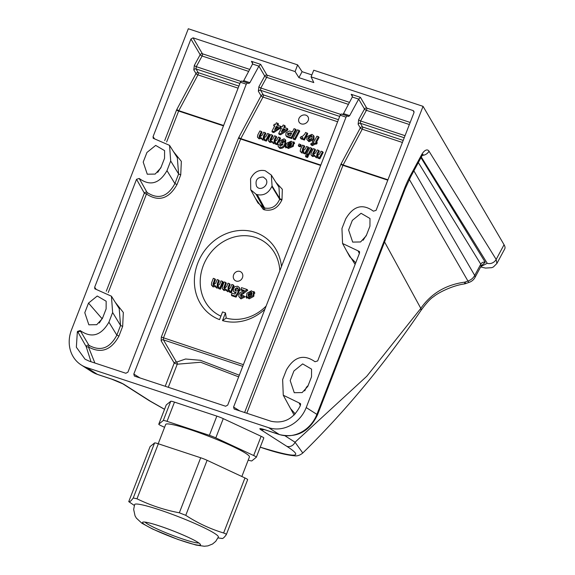 <?xml version="1.0" encoding="UTF-8"?>
<svg xmlns="http://www.w3.org/2000/svg" width="575" height="575" viewBox="0 0 575 575"><rect width="100%" height="100%" fill="white"/><g stroke="black" fill="none" stroke-linecap="round" stroke-linejoin="round"><path stroke-width="0.86" d="M311.851 74.915L302.091 71.688L297.606 64.874L188.305 28.75L71.465 329.978A31.093 27.636 -57.4 0 0 81.14 364.909A31.093 27.636 -57.4 0 0 86.688 367.547L97.369 374.361A6.907 3.091 108.3 0 0 97.685 374.512L91.82 371.73A31.093 27.636 -57.4 0 0 97.369 374.361L111.263 378.954A6.907 3.091 108.3 0 0 111.579 379.105L122.849 383.841A6.907 6.138 -57.5 0 0 124.078 384.423C121.102 382.698 116.833 380.873 111.263 378.954M262.178 429.058L265.707 430.05A6.907 3.091 108.3 0 1 265.391 429.899L279.292 434.492A31.093 27.636 -57.4 0 0 316.89 414.381L404.584 188.284A55.279 24.711 -71.7 0 1 410.457 175.476L421.504 154.934A10.364 4.636 -71.7 0 1 428.993 151.182L496.16 259.426L504.059 244.734L423.049 106.339L313.749 70.215L311.075 76.849L413.137 110.587L413.914 111.255L413.95 112.722L376.072 210.378L373.383 211.176C362.588 203.356 353.373 205.908 345.74 218.831L341.952 228.476L342.563 243.484L359.519 251.548L359.548 252.993L317.68 360.92L315.014 361.732C303.765 353.855 294.235 356.593 286.422 369.941L282.634 379.586L283.274 395.233L290.504 408.537L295.262 413.907M504.059 244.734A21.591 7.072 28.3 0 1 504.735 248.903L496.857 263.544M297.606 64.874L295.104 71.573L298.892 77.639L302.091 71.688M298.892 77.639L313.799 82.57L311.075 76.849M480.88 266.534L487.233 263.293A6.907 5.793 148.2 0 0 496.16 259.426L496.893 263.487L493.4 266.965L491.726 267.677L485.552 268.079L480.643 266.973M481.225 265.291L481.994 265.248L481.124 266.074L480.765 264.191L418.341 162.553M265.707 430.05L279.608 434.643A6.907 3.091 108.3 0 1 279.292 434.492L268.618 427.678A31.093 27.636 -57.4 0 0 306.209 407.567L316.89 414.381A6.907 0.697 21.2 0 1 317.457 414.942L405.159 188.844L410.679 176.812A6.907 2.264 28.3 0 0 410.457 175.476M164.529 409.342L149.234 400.667A6.907 6.138 -57.5 0 0 150.463 401.249L164.558 409.271M260.238 447.192L261.007 447.443A6.907 3.091 -71.7 0 1 260.691 447.293C295.845 458.059 304.556 457.736 286.832 446.329L260.576 429.539A6.907 6.145 -57.4 0 0 264.169 429.568M285.056 435.828L295.04 442.218A6.907 6.145 122.6 0 1 286.832 446.329M420.871 310.601A10.364 3.443 32.1 0 0 420.684 308.538L366.771 376.266L295.04 442.218L302.788 453.007C345.618 410.967 384.984 363.501 420.871 310.601L420.986 310.421A10.364 3.457 32.2 0 1 420.929 310.507M420.684 308.538L420.799 308.351C431.192 293.458 445.884 284.718 464.866 282.131L467.942 281.031A10.364 8.654 -30.2 0 0 474.713 275.439A10.364 3.392 28.3 0 1 475.022 277.416L481.124 266.074M409.328 179.414L467.942 281.031A10.364 1.409 71.5 0 0 469.178 282.339A10.364 10.364 0 0 0 475.022 277.416M384.567 241.931L420.799 308.351A10.364 3.457 32.2 0 1 420.986 310.421C426.535 302.831 430.812 298.209 433.83 296.556C436.468 293.904 451.095 285.775 464.19 283.971A10.364 1.811 79.8 0 0 464.866 282.131A10.364 1.143 69.2 0 0 466.037 283.461L469.178 282.339M248.659 71.401L202.098 56.012A1.725 0.561 28.6 0 1 200.165 54.711L190.943 39.014L193.042 37.835L295.104 71.573M239.919 83.447L196.032 68.942L196.276 66.671A1.725 0.561 28.6 0 1 194.343 65.37L200.165 54.711A1.725 1.409 -30.4 0 1 202.393 53.762L249.715 69.403M238.093 88.147L197.929 74.872A1.725 0.769 108.3 0 0 198.095 74.498A1.725 0.769 108.3 0 0 198.21 72.644L196.032 68.942A1.725 1.409 -30.4 0 0 193.804 69.891L194.343 65.37M238.891 86.092L198.21 72.644A1.725 1.409 -30.4 0 0 195.982 73.593L176.863 109.387A1.725 0.539 -151.9 0 0 178.811 110.666L197.929 74.872A1.725 0.539 28.1 0 1 195.982 73.593L193.804 69.891M169.546 145.346L170.696 160.971L166.987 170.646L174.908 183.626L177.028 184.518C168.913 198.864 158.714 202.026 146.452 194.012A1.725 0.776 -45.4 0 0 147.071 192.467A1.725 1.402 -29.5 0 0 144.332 193.114L136.541 179.285L139.208 178.473L147.071 192.467C158.305 199.848 167.584 196.902 174.908 183.626L178.609 173.952L177.323 157.722L169.546 145.346L153.209 138.287L153.065 136.67L154.574 138.862M173.485 151.62L181.348 161.374L180.737 174.85L177.028 184.518M170.696 160.971L178.609 173.952L180.737 174.85M242.743 81.47L243.757 80.651L249.895 82.678L248.817 83.476L247.523 82.965L246.265 84.166L240.393 82.225L127.945 372.14L125.853 373.261L89.183 361.136L85.057 359.21L76.353 347.235L77.337 331.912L78.114 332.4L77.539 331.387L80.191 330.56L88.967 345.338A1.725 1.272 -33.1 0 0 87.35 345.316A1.725 1.272 -33.1 0 0 86.2 346.646L78.114 332.4A1.725 1.402 -29.4 0 1 80.874 331.775M115.295 302.342L123.33 312.462L122.669 326.37L118.968 336.044C111.227 350.232 101.056 353.877 88.442 346.962L94.897 363.026M91.008 361.74L86.2 346.646A1.725 0.431 2.7 0 0 88.442 346.962A1.725 0.791 129.1 0 0 88.967 345.338C100.589 351.699 109.875 348.299 116.84 335.146L120.549 325.479L119.212 308.574L111.435 296.204L112.628 312.498L108.919 322.173C101.128 335.685 91.547 338.481 80.191 330.56M249.895 82.678L258.923 66.147L252.554 64.041L243.757 80.651M252.554 64.041L252.439 62.459L251.419 61.317L260.647 64.364L266.951 75.102L349.478 102.379M258.901 86.71L258.355 91.224A1.725 1.409 149.6 0 1 260.59 90.275L260.834 88.011A1.725 0.561 -151.4 0 1 258.901 86.71L264.723 76.051L258.915 66.161L260.647 64.364M118.968 336.044L116.84 335.146L108.919 322.173M96.183 289.405L94.817 288.83L94.674 287.213L96.183 289.405L111.435 296.204M112.628 312.498L120.549 325.479L122.669 326.37M264.723 76.051A1.725 0.561 -151.4 0 0 266.656 77.352A1.725 0.769 108.3 0 0 266.836 76.949A1.725 0.769 108.3 0 0 266.951 75.102A1.725 1.409 149.6 0 0 264.723 76.051M358.685 99.116L352.317 97.017L343.519 113.627L349.658 115.654L358.685 99.116L360.417 97.34L366.713 108.078L410.183 122.439M352.317 97.017L352.202 95.436L351.188 94.293L360.417 97.34M337.626 121.742L262.991 97.074L240.796 138.625A1.725 0.539 -151.9 0 1 238.848 137.353L261.043 95.795A1.725 0.539 -151.9 0 0 262.991 97.074A1.725 0.769 108.3 0 0 263.156 96.701A1.725 0.769 108.3 0 0 263.271 94.846L338.423 119.686M358.663 119.686L358.124 124.2A1.725 1.409 149.6 0 1 360.353 123.251L360.597 120.987A1.725 0.561 -151.4 0 1 358.663 119.686L364.485 109.027A1.725 0.561 -151.4 0 0 366.419 110.321A1.725 0.769 108.3 0 0 366.606 109.926A1.725 0.769 108.3 0 0 366.713 108.078A1.725 1.409 149.6 0 0 364.485 109.027L358.678 99.137M165.219 386.271L174.211 363.084L161.151 340.795L161.323 337.072L243.397 364.672M161.151 340.795A1.725 1.409 149.6 0 1 163.422 339.861L163.444 337.971L240.796 138.625L320.814 165.075M242.743 366.354L163.422 339.861L176.482 362.149L185.574 359.008L200.38 360.288L239.315 375.202M238.661 376.884L200.661 362.25L177.244 364.205A1.725 1.624 48.5 0 0 176.482 362.149A1.725 1.409 149.6 0 0 174.211 363.084L177.244 364.205L168.288 387.284M402.414 142.463L362.243 129.181L343.124 164.975A1.725 0.539 -151.9 0 1 341.183 163.702L360.302 127.909A1.725 0.539 -151.9 0 0 362.243 129.181A1.725 0.769 108.3 0 0 362.415 128.807A1.725 0.769 108.3 0 0 362.53 126.96L403.212 140.408M246.265 84.166L133.81 374.081L134.363 376.028M349.658 115.654L348.579 116.452L347.293 115.942L346.028 117.142L340.163 115.201L227.707 405.116L225.623 406.238L134.658 376.172M346.028 117.142L233.579 407.057L234.126 409.005M300.373 405.548L299.072 402.902L300.517 403.643L300.344 405.627C293.789 418.722 284.036 423.933 271.091 421.267L234.42 409.141M300.682 404.347A1.725 1.438 -26.3 0 0 299.661 404.088M294.134 415.092L287.522 403.046M355.12 264.392L346.876 251.412M349.737 256.666L355.745 262.797M359.361 253.46L358.038 250.808M342.513 114.447L343.519 113.627M340.163 115.201L341.356 113.979L347.293 115.942M347.271 115.934L341.356 113.979M240.393 82.225L241.586 81.003L247.523 82.965M299.072 402.902L283.274 395.233M166.987 170.646C159.368 183.734 150.111 186.343 139.208 178.473M304.707 390.871L306.432 387.241L308.135 385.53M366.555 234.916L363.12 240.257M293.918 370.983L302.658 363.91L311.564 369.114L311.521 376.805L307.79 386.414L302.155 392.574L294.256 392.711L290.188 380.6L293.918 370.983M352.338 220.369L361.071 213.296L369.984 218.5L369.941 226.191L366.21 235.8L360.575 241.96L352.676 242.097L348.608 229.986L352.338 220.369M423.049 106.339L306.209 407.567M263.788 437.999A6.907 0.697 -158.8 0 0 263.81 437.97A6.907 0.697 -158.8 0 0 261.122 436.296L223.258 418.643A6.907 0.697 -158.8 0 0 216.847 416.113L174.491 402.112A6.907 0.697 -158.8 0 0 170.746 401.285L166.247 404.937A6.907 0.697 -158.8 0 0 166.225 404.973A6.907 0.697 -158.8 0 0 166.218 405.016M268.618 427.678L86.688 367.547M248.213 460.093A6.907 0.697 -158.8 0 0 251.836 460.884L256.328 457.233A6.907 0.697 -158.8 0 0 256.357 457.197A6.907 0.697 -158.8 0 0 253.661 455.522L215.805 437.877A6.907 0.697 -158.8 0 0 209.386 435.34L167.037 421.346A6.907 0.697 -158.8 0 0 163.286 420.512L158.793 424.17A6.907 0.697 -158.8 0 0 158.765 424.199A6.907 0.697 -158.8 0 0 161.46 425.874L164.572 427.326M241.845 476.503L249.435 456.938A44.915 4.535 -158.8 0 0 245.705 453.308A44.915 4.535 -158.8 0 0 199.489 432.831A44.915 4.535 -158.8 0 0 165.686 424.458L158.211 443.735M247.631 479.658A6.907 0.697 -158.8 0 0 247.653 479.629A6.907 0.697 -158.8 0 0 244.957 477.954L207.101 460.302A6.907 0.697 -158.8 0 0 200.689 457.772L158.333 443.778A6.907 0.697 -158.8 0 0 154.589 442.944L150.089 446.595A6.907 0.697 -158.8 0 0 150.068 446.631A6.907 0.697 -158.8 0 0 150.061 446.674M150.068 446.631L128.75 501.63C129.519 502.27 131.021 501.055 133.242 497.972L136.994 498.798C150.442 505.346 164.558 510.018 179.343 512.799L185.761 515.329C197.656 523.077 210.278 528.964 223.618 532.982L225.817 533.895L226.284 534.685C224.063 537.769 222.568 538.983 221.792 538.337M214.633 533.42A44.915 4.535 21.2 0 1 218.356 537.05L215.754 541.327L212.563 544.008L207.87 545.883L204.305 546.25L196.061 545.071L177.869 539.429L152.756 529.129L141.896 523.243L136.39 518.147L135.053 515.854L133.659 509.45L134.615 504.57A44.915 4.535 21.2 0 1 168.417 512.943A44.915 4.535 21.2 0 1 214.633 533.42M77.539 331.387L77.337 331.912M136.541 179.285L94.674 287.213M190.943 39.014L153.065 136.67M88.514 303.09L84.791 312.707L88.852 324.817L96.758 324.681L102.393 318.521L106.123 308.912L106.167 301.221L97.254 296.024L88.514 303.09L101.833 318.435M146.934 152.476L143.204 162.093L147.272 174.211L155.178 174.074L160.813 167.914L164.543 158.298L164.587 150.607L155.674 145.41L146.934 152.476M101.804 318.457L101.847 318.421A8.532 7.583 122.6 0 1 102.738 317.637L99.302 322.985M157.722 172.371L161.158 167.023M301.278 123.869A5.182 4.341 -31.8 0 0 308.531 118.601A5.182 4.341 -31.8 0 0 300.905 116.078A5.182 4.341 -31.8 0 0 301.278 123.869M269.093 134.004L269.711 134.758L266.354 141.119L264.665 140.566L264.284 139.711L264.802 138.726L262.243 139.164L261.057 137.583L258.563 137.95L257.428 137.08L257.787 134.938L259.878 130.963L261.424 131.474L259.052 136.383L259.627 137.037L262.143 135.226L263.717 132.228L265.255 132.739L263.451 136.167L263.443 138.302L265.959 136.534L267.555 133.501L269.093 134.004L265.822 140.221L266.354 141.119M264.421 140.013L262.696 140.041L261.23 138.374M261.474 138.51L259.023 138.827L257.428 137.08M261.424 131.474L262.035 132.221L259.634 137.166L259.052 136.383L259.627 137.037M265.255 132.739L265.873 133.486L263.465 138.309M279.932 137.59L280.543 138.338L277.193 144.706L275.497 144.145L275.116 143.29L275.633 142.305L273.075 142.751L271.889 141.162L269.395 141.529L268.259 140.667L268.626 138.518L270.717 134.543L272.255 135.053L269.883 139.962L270.458 140.623L272.974 138.805L274.555 135.808L276.093 136.318L274.282 139.754L274.282 141.881L276.791 140.113L278.393 137.08L279.932 137.59L276.661 143.8L277.193 144.706M275.252 143.592L273.535 143.628L272.061 141.953M272.313 142.09L269.855 142.406L268.259 140.667M272.255 135.053L272.866 135.801L270.473 140.746L269.883 139.962L270.458 140.623M276.093 136.318L276.704 137.073L274.304 141.888M285.308 144.893C284.215 147.466 282.39 148.609 279.838 148.328L278.171 146.481L278.178 144.555L279.802 144.9L280.277 146.222L283.188 143.894L281.046 144.203L281.506 145.08L280.183 143.966L279.932 140.702L284.072 138.827L285.229 139.61L284.733 144.066L285.308 144.893L285.804 140.365L285.229 139.61M282.332 145.195L281.506 145.08M284.697 125.515L283.755 127.298L287.256 128.455L286.544 129.799L280.061 133.896L278.71 133.45L281.534 128.088L280.406 127.715L281.089 126.414L282.217 126.788L283.159 125.005L284.697 125.515L285.315 126.263L284.618 127.585M287.256 128.455L287.874 129.202L287.112 130.654L280.564 134.787L279.091 134.298L278.71 133.45M281.211 128.707L280.406 127.715M299.762 131.035L295.169 139.747L293.48 139.186L293.099 138.338L297.606 129.778L299.762 131.035M307.769 133.688L304.419 140.048L302.73 139.488L302.349 138.64L302.924 137.547L300.933 138.302L300.207 137.698L301.322 136.376L301.918 136.843L304.664 134.241L305.62 132.43L307.769 133.688M302.529 139.042L301.386 139.179L300.207 137.698M313.468 135.456L314.036 136.203L313.95 139.567L308.991 141.694L306.834 139.452L307.021 136.555L311.916 134.377L313.468 135.456L313.375 138.74L313.95 139.567M316.638 142.104L317.256 142.852L316.609 144.081L315.704 143.779L312.441 145.583L311.132 144.914L310.752 144.088L311.413 143.161L312.117 143.491L313.368 142.88L313.634 142.37L312.39 141.96L312.958 140.882L314.202 141.292L316.904 136.16L318.442 136.663L315.74 141.802L316.638 142.104L316.077 143.175L316.609 144.081M313.303 142.988L312.39 141.96M318.442 136.663L319.06 137.418L316.595 142.09M296.262 129.878L291.676 138.589L286.839 136.836L286.221 136.124L285.804 135.283L286.019 132.911L289.275 130.971L292.402 131.862L294.105 128.62L296.262 129.878M277.926 123.273L276.985 125.062L280.485 126.22L279.773 127.564L273.29 131.661L271.939 131.208L274.764 125.853L273.635 125.479L274.318 124.178L275.447 124.552L276.388 122.763L278.544 124.028L277.847 125.343M280.543 128.024L273.793 132.552L272.32 132.063L271.939 131.208M274.44 126.471L273.635 125.479M322.589 151.692L323.2 152.44L319.851 158.801L318.162 158.247L317.781 157.392L318.298 156.407L315.732 156.846L314.554 155.264L312.06 155.631L310.917 154.761L311.283 152.619L313.375 148.645L314.913 149.155L312.548 154.064L313.123 154.718L315.632 152.907L317.213 149.91L318.751 150.42L316.947 153.848L316.94 155.983L319.456 154.215L321.051 151.182L322.589 151.692L319.319 157.902L319.851 158.801M317.91 157.694L316.192 157.722L314.719 156.055M314.971 156.192L312.512 156.508L310.917 154.761M314.913 149.155L315.531 149.903L313.131 154.847L312.548 154.064L313.123 154.718M318.751 150.42L319.369 151.167L316.962 155.99M308.322 156.041L307.56 157.493L305.864 156.932L305.483 156.084L306.166 154.783L308.322 156.041M312.146 148.781L308.789 155.149L307.1 154.589L306.719 153.733L309.99 147.523L312.146 148.781M303.456 152.9L301.702 152.936L300.157 151.182L300.624 148.961L302.658 145.101L304.808 146.359L302.464 151.196M304.197 145.612L302.515 148.796L302.479 151.203L305.117 149.227L306.604 146.402L308.761 147.667L305.404 154.028L303.715 153.468L303.334 152.619L303.895 151.556L301.243 152.059L300.157 151.182M301.307 145.202L300.43 146.877L298.734 146.316L298.353 145.468L299.158 143.944L301.307 145.202M293.279 146.366L288.334 148.515L286.76 147.387L285.789 147.876L285.078 146.208L285.976 145.763L286.372 143.312L291.245 141.198L292.812 142.334L293.739 141.867L294.292 142.557L294.616 143.448L293.732 143.887L293.279 146.366L292.704 145.54L287.881 147.638L288.334 148.515M265.822 140.221L264.284 139.711M262.998 138.022L263.443 138.302M262.243 139.164L262.696 140.041M258.563 137.95L259.023 138.827M259.533 135.053L260.108 135.88M276.661 143.8L275.116 143.29M273.837 141.601L274.282 141.881M273.075 142.751L273.535 143.628M269.395 141.529L269.855 142.406M270.372 138.632L270.947 139.459M279.802 144.9L280.284 146.222L279.845 145.928M281.046 144.203L279.766 143.125M284.733 144.066C283.64 146.611 281.858 147.739 279.385 147.452L279.838 148.328M279.385 147.452L278.171 146.481M283.971 142.083L284.179 140.933L283.425 140.135L281.513 141.127L282.016 142.995L283.971 142.083M281.434 142.6L282.016 142.995M281.513 141.127L282.088 141.953L281.829 142.923M284.215 141.191L282.088 141.953M283.425 140.135L283.885 141.012M287.881 147.638L286.3 146.481L286.76 147.387M286.3 146.481L285.351 146.963M293.739 141.867L294.616 143.448M294.012 142.614L293.142 143.053L293.732 143.887M293.142 143.053L292.704 145.54M288.226 146.654L287.615 145.82L288.406 146.553L291.151 145.051L291.69 143.779L287.795 146.129M287.457 145.015L291.503 142.988L290.698 142.277L287.938 143.772L287.457 145.015M290.698 142.277L291.151 143.153L288.506 144.598L287.938 143.772M291.051 145.238L288.42 146.553M300.696 144.454L299.891 145.978L300.43 146.877M299.891 145.978L298.353 145.468M308.143 146.912L304.872 153.13L303.334 152.619M302.04 150.909L302.479 151.203M304.872 153.13L305.404 154.028M301.243 152.059L301.702 152.936M311.528 148.034L308.257 154.244L308.789 155.149M308.257 154.244L306.719 153.733M307.704 155.293L307.021 156.587L307.56 157.493M307.021 156.587L305.483 156.084M319.319 157.902L317.781 157.392M316.494 155.703L316.94 155.983M315.732 156.846L316.192 157.722M312.06 155.631L312.512 156.508M313.03 152.734L313.605 153.561M280.485 126.22L280.916 126.744M279.773 127.564L280.341 128.412M273.29 131.661L273.793 132.552M278.537 127.097L276.302 126.363L274.606 129.583L278.537 127.097M277.783 127.578L276.834 127.262L276.115 128.627M276.302 126.363L276.834 127.262M286.544 129.799L287.112 130.654M280.061 133.896L280.564 134.787M285.308 129.339L283.072 128.599L281.376 131.819L285.308 129.339M284.553 129.813L283.604 129.504L282.886 130.863M283.072 128.599L283.604 129.504M295.643 129.131L291.137 137.691L291.676 138.589M291.137 137.691L286.4 135.966L286.839 136.836M286.4 135.966L285.804 135.283M290.282 135.88L291.719 133.163L290.627 132.796L287.572 133.393L287.996 135.046L290.282 135.88M287.615 134.722L287.996 135.046L288.147 134.219L291.388 133.781M287.572 133.393L288.147 134.219M299.144 130.288L294.637 138.841L295.169 139.747M294.637 138.841L293.099 138.338M307.158 132.933L303.887 139.15L302.349 138.64M303.887 139.15L304.419 140.048M300.933 138.302L301.386 139.179M313.375 138.74L308.538 140.817L308.991 141.694M308.538 140.817L306.834 139.452M311.88 138.144L312.275 136.591L311.348 135.456L308.559 137.058L308.171 138.604L309.091 139.739L311.88 138.144M308.559 137.058L309.134 137.885L308.804 139.603M312.275 136.591L311.808 136.333L309.134 137.885M311.348 135.456L311.808 136.333M316.077 143.175L315.172 142.88L315.704 143.779M315.172 142.88L311.988 144.706L310.752 144.088M314.892 143.412L315.467 144.239M311.988 144.706L312.441 145.583M239.912 271.443A5.182 4.607 122.6 0 1 240.925 279.91A5.182 4.607 122.6 0 1 233.299 277.387A5.182 4.607 122.6 0 1 239.912 271.443M222.532 281.376L223.143 282.167L220.419 289.196L218.73 288.636L218.342 287.716L218.766 286.623L216.308 287.177L215.021 285.488L212.628 285.962L211.413 284.977L211.622 282.713L213.325 278.329L214.856 278.839L212.966 284.251L213.584 284.956L215.877 282.9L217.156 279.601L218.694 280.104L217.228 283.885L217.4 286.213L219.7 284.208L220.994 280.866L222.532 281.376L219.873 288.219L220.419 289.196M219.089 287.694L216.768 288.125L215.452 286.487L213.095 286.911L211.413 284.977M214.856 278.839L215.474 279.63L213.555 285.085L212.966 284.251L213.584 284.956M218.694 280.104L219.305 280.902L217.379 286.206L216.926 285.897M233.364 284.956L233.982 285.746L231.251 292.776L229.562 292.215L229.173 291.295L229.597 290.202L227.139 290.763L225.86 289.074L223.467 289.548L222.245 288.557L222.46 286.293L224.157 281.915L225.688 282.418L223.804 287.831L224.415 288.535L226.715 286.479L227.995 283.18L229.526 283.691L228.059 287.471L228.232 289.793L230.532 287.787L231.833 284.452L233.364 284.956L230.712 291.798L231.251 292.776M229.928 291.273L227.607 291.705L226.291 290.073L223.927 290.49L222.245 288.557M225.688 282.418L226.306 283.209L224.387 288.664L223.804 287.831L224.415 288.535M229.526 283.691L230.144 284.481L228.21 289.786M238.984 287.177L239.559 287.974L239.912 290.813L238.359 290.533L237.877 288.355L237.13 287.665L235.01 288.93L235.053 290.562L235.693 291.007L237.238 290.691L238.51 291.345L235.527 296.175L231.38 294.803L232.027 293.135L234.945 294.098L236.109 292.251L234.729 292.294L233.421 291.115L233.457 288.463L234.844 286.659L237.604 286.221L238.984 287.177L239.912 290.813M238.021 288.866L237.59 288.614L235.585 289.814L235.427 290.893M238.51 291.345L239.135 292.158L236.052 297.138L231.768 295.723L231.38 294.803M235.441 293.308L233.421 291.115M243.491 290.979L241.277 290.246L240.889 289.326L241.536 287.658L247.121 289.505L241.284 293.775L240.487 294.824L241.083 296.549L242.83 295.464L244.296 296.132L240.501 297.958L238.877 296.635L238.855 294.565L240.609 292.488L244.224 290.425L240.889 289.326M247.121 289.505L247.746 290.303L241.831 294.709L240.925 296.477M244.296 296.132L244.921 296.937L240.968 298.907L238.877 296.635M253.805 296.355L249.183 298.842L247.552 297.656L246.653 298.209L245.877 296.427L246.711 295.909L246.883 293.236L251.44 290.792L253.057 291.985L253.92 291.446L254.862 293.135L254.035 293.645L253.805 296.355L253.223 295.471L248.716 297.893L249.183 298.842M222.496 320.606L225.479 312.908L226.227 318.097L222.496 320.606A47.33 42.068 -57.4 0 0 264.917 309.178M281.455 266.548A47.33 42.068 -57.4 0 0 212.678 241.967A47.33 42.068 -57.4 0 0 219.564 319.635L222.547 311.938L225.479 312.908M275.907 182.354L282.325 189.283L282.002 199.604L279.874 198.706L272.061 185.905L271.314 175.044L265.161 170.718C258.772 169.424 253.906 172.119 250.563 178.796L250.736 189.75L257.873 202.874L263.415 207.589L264.586 207.978C271.457 209.286 276.482 206.375 279.666 199.245L278.983 187.249M282.002 199.604L281.793 200.143L279.666 199.245L271.86 186.444C268.532 193.193 263.652 195.924 257.212 194.63L256.04 194.242L263.415 207.589A1.725 0.769 -71.7 0 1 263.3 209.437L255.458 198.44M219.873 288.219L218.342 287.716M216.308 287.177L216.768 288.125M212.628 285.962L213.095 286.911M213.325 282.785L213.907 283.669M217.228 283.885L217.803 284.769M230.712 291.798L229.173 291.295M227.765 289.484L228.232 289.793M227.139 290.763L227.607 291.705M223.467 289.548L223.927 290.49M224.157 286.364L224.739 287.248M228.059 287.471L228.642 288.348M239.351 289.85L237.964 289.599M237.13 287.665L237.59 288.614M235.01 288.93L235.585 289.814M235.527 296.175L236.052 297.138M234.729 292.294L235.197 293.243M240.53 296.161L241.083 296.549M241.284 293.775L241.831 294.709M240.487 294.824L241.069 295.708M240.501 297.958L240.968 298.907M248.716 297.893L247.085 296.678L247.552 297.656M247.085 296.678L246.201 297.225M253.92 291.446L254.862 293.135M254.251 292.251L253.438 292.747L254.035 293.645M253.438 292.747L253.223 295.471M248.917 296.808L248.292 295.924L249.133 296.707L251.685 294.982L252.102 293.573L248.292 295.924L248.479 296.233M248.077 295.061L251.857 292.725L251.002 291.971L248.443 293.688L248.077 295.061M251.002 291.971L251.469 292.919L249.018 294.565L248.443 293.688M251.613 295.14L249.104 296.693M226.227 318.097A43.182 38.381 -57.4 0 0 266.132 306.051M279.824 270.768A43.182 38.381 -57.4 0 0 218.802 244.706A43.182 38.381 -57.4 0 0 220.908 316.164M250.736 189.75L256.04 194.242M272.061 185.905L271.86 186.444M263.357 177.078L263.271 177.05C257.241 177.172 254.991 180.205 256.515 186.156C259.821 192.122 269.632 185.15 266.067 179.357L263.357 177.078M428.993 151.182A6.907 5.793 148.2 0 1 422.266 155.365M487.233 263.293L421.31 157.047M421.504 154.934A6.907 2.264 28.3 0 1 421.727 156.271L423.049 154.416L421.525 154.898M404.584 188.284A6.907 0.697 21.2 0 1 405.159 188.844M265.391 429.899C260.331 428.303 258.728 428.188 260.576 429.539M420.979 157.651L485.228 262.265L481.361 265.729M485.228 262.265A3.457 2.904 -31.6 0 0 480.765 264.191L474.713 275.439L413.885 170.854M124.078 384.423L150.463 401.249M260.252 447.149L260.691 447.293M414.058 112.362L413.137 110.587M193.042 37.835L202.393 53.762A1.725 0.769 108.3 0 1 202.285 55.61A1.725 0.769 108.3 0 1 202.098 56.012L196.276 66.671L240.846 81.406M252.662 63.724L251.419 61.317M352.432 96.701L351.188 94.293M176.863 109.387L176.518 110.141L178.638 111.04L178.811 110.666L223.618 125.472M164.702 140.609L176.518 110.141M223.467 125.86L178.638 111.04L166.635 141.982M106.282 291.209L144.332 193.114L146.452 194.012L108.229 292.56M348.421 104.377L266.656 77.352L260.834 88.011L340.608 114.382M339.688 116.423L260.59 90.275L263.271 94.846A1.725 1.409 149.6 0 0 261.043 95.795L258.355 91.224M238.848 137.353L238.503 138.101L240.623 138.999L320.67 165.456M161.323 337.072L238.503 138.101M409.378 124.523L366.419 110.321L360.597 120.987L405.044 135.678M404.239 137.756L360.353 123.251L362.53 126.96A1.725 1.409 149.6 0 0 360.302 127.909L358.124 124.2M341.183 163.702L340.838 164.45L342.952 165.348L343.124 164.975L387.938 179.788M133.81 374.081L140.02 377.94M244.619 412.512L340.838 164.45M387.787 180.169L342.952 165.348L246.804 413.238M233.579 407.057L239.782 410.917M197.922 542.362A31.093 3.141 -158.8 0 0 147.912 522.625A31.093 3.141 -158.8 0 0 168.712 535.907A31.093 3.141 -158.8 0 0 197.922 542.362M145.094 522.179A29.368 2.968 -158.8 0 0 171.062 534.793A29.368 2.968 -158.8 0 0 198.749 542.987M134.306 505.454L128.75 501.63L150.089 446.595M133.242 497.972L154.589 442.944M136.994 498.798L158.333 443.778M179.343 512.799L200.689 457.772M185.761 515.329L207.101 460.302M223.618 532.982L244.957 477.954M261.122 436.296L253.661 455.522M223.258 418.643L215.805 437.877M216.847 416.113L209.386 435.34M174.491 402.112L167.037 421.346M170.746 401.285L163.286 420.512M166.247 404.937L158.793 424.17M263.451 136.167L264.026 136.994M274.282 139.754L274.857 140.58M302.515 148.796L303.09 149.622M316.947 153.848L317.522 154.675M288.398 136.785L288.858 137.662M290.627 132.796L291.079 133.673M281.793 200.143C277.862 208.128 272.09 211.356 264.471 209.825L263.3 209.437M257.212 194.63L264.586 207.978A1.725 0.769 -71.7 0 1 264.471 209.825M243.254 292.661L243.786 293.602M97.685 374.512L111.579 379.105M421.727 156.271L410.679 176.812M279.608 434.643C296.707 438.294 309.321 431.732 317.457 414.942M91.82 371.73L81.14 364.909M149.234 400.667L122.849 383.841M261.007 447.443C274.965 452.238 286.077 455.019 294.35 455.781C297.131 456.27 299.949 455.342 302.788 453.007M464.19 283.971A10.364 10.364 0 0 0 466.037 283.461M241.572 80.996L247.509 82.958M349.801 256.788L342.563 243.484M217.99 537.913L222.158 538.488M144.275 522.028L146 522.294C149.608 522.876 155.228 524.486 162.876 527.117C181.218 533.564 194.889 540.198 197.613 542.211L199.453 543.433M226.327 534.613L247.653 479.629M263.81 437.97L256.357 457.197M166.225 404.973L158.765 424.199M215.632 287.169L215.215 286.264M226.471 290.756L226.047 289.85M271.314 175.044L278.99 187.256"/></g></svg>
